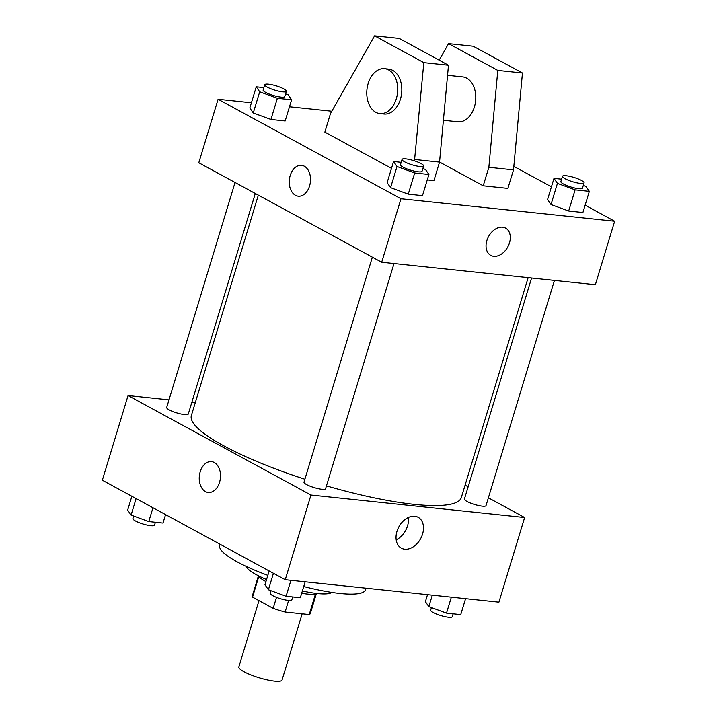 <?xml version="1.0" encoding="UTF-8"?>
<svg xmlns="http://www.w3.org/2000/svg" width="717" height="717" viewBox="0 0 717 717"><rect width="100%" height="100%" fill="white"/><g stroke="black" fill="none" stroke-linecap="round" stroke-linejoin="round"><path stroke-width="1.08" d="M258.98 600.64L238.842 666.909A22.568 4.499 16.9 0 0 259.133 677.771A22.568 4.499 16.9 0 0 282.041 680.03L302.153 613.824M315.498 593.918L309.224 614.568L285.115 612.031A30.311 6.041 16.9 0 1 273.168 608.357L252.527 597.127A30.311 6.041 16.9 0 1 252.339 595.872L258.38 575.975M309.224 614.568A30.311 6.041 16.9 0 0 310.344 613.501L316.385 593.604M316.681 593.443A31.037 6.184 -163.1 0 1 301.678 593.264M265.953 581.568A31.037 6.184 -163.1 0 1 258.219 575.688M288.637 600.434L285.115 612.031M258.783 576.549L252.527 597.127M276.502 597.369L273.168 608.357M331.81 592.403A45.144 8.989 -163.1 0 1 302.377 590.96M266.563 579.569A45.144 8.989 -163.1 0 1 246.227 566.403M365.966 588.191L365.482 589.795A76.181 15.174 -163.1 0 1 303.73 586.533M267.844 575.348A76.181 15.174 -163.1 0 1 219.707 545.503L220.083 544.257M488.385 497.804L524.638 517.522L498.915 602.172L285.241 579.703L102.343 480.22L128.056 395.56L168.997 399.862M191.851 402.273L195.293 402.631M258.335 195.141L191.376 415.528A141.07 28.097 16.9 0 0 304.886 479.243M326.459 485.884A141.07 28.097 16.9 0 0 461.327 497.553L528.142 277.649M524.638 517.522L310.963 495.044L128.056 395.56M465.1 485.131L468.147 486.789M372.356 257.17L303.999 482.165A11.284 2.25 16.9 0 0 314.145 487.596A11.284 2.25 16.9 0 0 325.599 488.725L394.009 263.542M235.042 182.476L166.685 407.48A11.284 2.25 16.9 0 0 176.83 412.911A11.284 2.25 16.9 0 0 188.275 414.041L255.288 193.491M554.438 280.41L486.018 505.602A11.284 2.25 -163.1 0 1 478.66 505.548A11.284 2.25 -163.1 0 1 467 501.461A11.284 2.25 -163.1 0 1 464.419 499.041L531.575 278.008M310.963 495.044L285.241 579.703M422.555 534.084A17.567 12.377 -61.5 0 1 401.368 548.173A17.567 12.377 -61.5 0 1 398.885 526.825A17.567 12.377 -61.5 0 1 418.154 517.307A17.567 12.377 -61.5 0 1 422.555 534.084M208.244 492.48A15.514 10.567 96 0 1 205.447 491.602A15.514 10.567 96 0 1 199.676 473.838A15.514 10.567 96 0 1 211.488 461.614A15.514 10.567 96 0 1 220.379 478.149A15.514 10.567 96 0 1 208.244 492.48A15.514 10.567 96 0 1 205.447 491.602A15.514 10.567 96 0 1 199.685 473.838A15.514 10.567 96 0 1 211.488 461.614M408.323 517.495A17.567 12.377 -61.5 0 1 407.534 525.911A17.567 12.377 -61.5 0 1 396.178 539.811M585.144 205.17L614.657 221.23L595.37 284.721L381.695 262.243L198.788 162.759L218.085 99.269L251.416 102.773M289.48 106.779L331.819 111.234M309.556 186.017A15.514 10.567 96 0 1 298.263 196.189A15.514 10.567 96 0 1 289.372 179.653A15.514 10.567 96 0 1 301.507 165.322A15.514 10.567 96 0 1 309.556 186.017M614.657 221.23L400.982 198.752L381.695 262.243M400.982 198.752L218.085 99.269M301.516 165.322A15.514 10.567 -84 0 0 289.381 179.653A15.514 10.567 -84 0 0 298.263 196.189M502.599 227.181A15.514 10.934 -61.5 0 1 505.593 228.105A15.514 10.934 -61.5 0 1 507.779 246.962A15.514 10.934 -61.5 0 1 490.76 255.369A15.514 10.934 -61.5 0 1 487.614 238.492A15.514 10.934 -61.5 0 1 502.599 227.181M490.76 255.369A15.514 10.934 118.5 0 0 507.779 246.962A15.514 10.934 118.5 0 0 505.584 228.105M513.838 166.389L551.427 186.832M285.563 93.846L288.162 94.796L291.604 99.788L285.169 120.958L270.936 119.461L253.262 112.972L249.83 107.98L253.262 112.972L259.697 91.803L256.265 86.811L263.865 87.617M422.878 168.531L425.486 169.49L428.918 174.482L422.483 195.642L408.251 194.146L390.586 187.657L387.144 182.665L390.586 187.657L397.012 166.496L393.579 161.504L401.179 162.302M583.297 185.407L585.906 186.366L589.338 191.349L582.912 212.519L568.671 211.022L551.006 204.533L547.573 199.541L551.006 204.533L557.432 183.373L553.999 178.381L561.599 179.178M427.269 179.913L433.919 180.612L439.548 162.096L448.483 65.229L399.244 38.44L374.588 35.85L330.474 113.582L324.855 132.107L391.5 168.352M439.557 162.042L483.231 185.802L507.887 188.392L513.515 169.875L522.451 73.009L473.211 46.22L448.555 43.629L439.171 60.165M443.411 120.268L457.957 121.8A22.568 15.371 -84 0 0 475.138 104.028A22.568 15.371 -84 0 0 466.749 78.189A22.568 15.371 -84 0 0 462.68 76.898L447.56 75.312M483.231 185.802L488.86 167.276L497.795 70.418L448.555 43.629M379.876 113.582L383.989 114.021A22.568 15.371 -84 0 0 401.17 96.248A22.568 15.371 -84 0 0 392.782 70.409A22.568 15.371 -84 0 0 388.713 69.119L384.599 68.689A22.568 15.371 96 0 1 397.532 92.744A22.568 15.371 96 0 1 379.876 113.582A22.568 15.371 96 0 1 368.171 83.486A22.568 15.371 96 0 1 384.599 68.689M414.48 160.859L423.828 62.63L374.588 35.85M423.828 62.63L448.483 65.229M497.795 70.418L522.451 73.009M414.892 159.497L439.548 162.096M488.86 167.276L513.515 169.875M465.584 598.668L460.735 614.63L446.503 613.134L428.838 606.645L425.396 601.653L427.52 594.662M432.324 595.173L428.838 606.645M451.352 597.171L446.503 613.134M431.437 607.604L430.666 610.149A11.284 2.25 16.9 0 0 440.812 615.58A11.284 2.25 16.9 0 0 452.257 616.71L453.135 613.833M305.164 581.792L300.315 597.754L286.083 596.257L268.409 589.768L264.976 584.776L269.171 570.965M273.428 573.268L268.409 589.768M290.932 580.295L286.083 596.257M271.017 590.727L270.237 593.282A11.284 2.25 16.9 0 0 280.383 598.704A11.284 2.25 16.9 0 0 291.837 599.842L292.715 596.956M165.573 514.609L163.001 523.069L148.769 521.573L131.094 515.084L127.662 510.092L131.856 496.272M136.105 498.584L131.094 515.084M152.963 507.753L148.769 521.573M133.703 516.034L132.923 518.588A11.284 2.25 16.9 0 0 143.068 524.019A11.284 2.25 16.9 0 0 154.522 525.149L155.401 522.263M589.338 191.349L575.106 189.853L557.432 183.373M562.478 176.292L560.873 181.589A11.284 2.25 16.9 0 0 571.019 187.02A11.284 2.25 16.9 0 0 582.464 188.15L584.077 182.853A11.284 2.25 16.9 0 0 581.496 180.442A11.284 2.25 16.9 0 0 569.836 176.355A11.284 2.25 16.9 0 0 562.478 176.292A11.284 2.25 16.9 0 0 572.623 181.724A11.284 2.25 16.9 0 0 584.077 182.853M553.999 178.381L547.573 199.541M582.912 212.519L568.671 211.022L551.006 204.533M575.106 189.853L568.671 211.022M428.918 174.482L414.686 172.985L397.012 166.496M402.058 159.416L400.445 164.713A11.284 2.25 16.9 0 0 410.59 170.144A11.284 2.25 16.9 0 0 422.044 171.273L423.648 165.986A11.284 2.25 16.9 0 0 421.076 163.566A11.284 2.25 16.9 0 0 409.416 159.479A11.284 2.25 16.9 0 0 402.058 159.416A11.284 2.25 16.9 0 0 412.203 164.847A11.284 2.25 16.9 0 0 423.648 165.986M393.579 161.504L387.144 182.665M422.483 195.642L408.251 194.146L390.586 187.657M414.686 172.985L408.251 194.146M291.604 99.788L277.362 98.292L259.697 91.803M264.743 84.731L263.13 90.019A11.284 2.25 16.9 0 0 273.276 95.451A11.284 2.25 16.9 0 0 284.73 96.58L286.334 91.292A11.284 2.25 16.9 0 0 283.753 88.872A11.284 2.25 16.9 0 0 272.102 84.785A11.284 2.25 16.9 0 0 264.743 84.731A11.284 2.25 16.9 0 0 274.889 90.163A11.284 2.25 16.9 0 0 286.334 91.292M256.265 86.811L249.83 107.98M285.169 120.958L270.936 119.461L253.262 112.972M277.362 98.292L270.936 119.461"/></g></svg>
